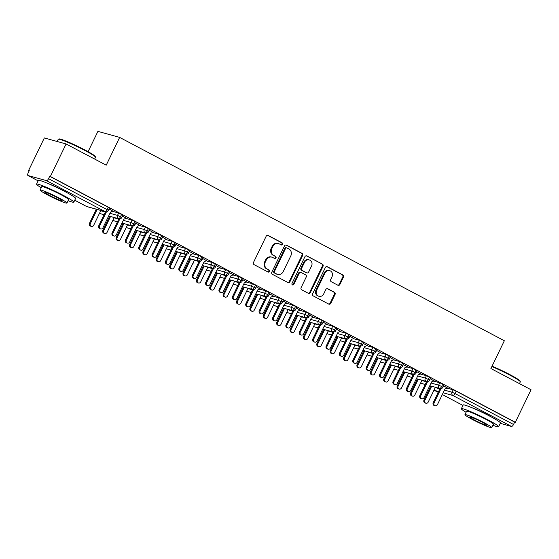 <?xml version="1.0" encoding="UTF-8"?>
<svg xmlns="http://www.w3.org/2000/svg" width="559" height="559" viewBox="0 0 559 559"><rect width="100%" height="100%" fill="white"/><g stroke="black" fill="none" stroke-linecap="round" stroke-linejoin="round"><path stroke-width="0.84" d="M282.568 244.353A1.139 1.034 105.5 0 0 282.141 242.851L268.187 235.472A1.628 1.481 105.5 0 0 266.168 236.233L253.479 262.485A1.628 1.481 105.5 0 0 254.086 264.638L268.041 272.009A1.139 1.034 105.5 0 0 269.459 271.478A1.139 1.034 105.5 0 0 269.033 269.969L267.223 269.019A5.199 4.738 105.5 0 1 265.28 262.129L266.336 259.942A5.199 4.738 105.5 0 1 271.926 257.154A5.199 4.738 105.5 0 1 272.792 257.496L274.602 258.454A1.139 1.034 105.5 0 0 276.013 257.916A1.139 1.034 105.5 0 0 275.587 256.406L273.777 255.456A5.199 4.738 105.5 0 1 271.835 248.566L272.89 246.379A5.199 4.738 105.5 0 1 278.48 243.591A5.199 4.738 105.5 0 1 279.346 243.934L281.156 244.891A1.139 1.034 105.5 0 0 282.568 244.353M281.009 244.814A1.139 1.034 105.5 0 0 281.484 242.669L267.579 235.318M267.901 271.933A1.139 1.034 105.5 0 0 268.369 269.787L267.223 269.019M274.455 258.377A1.139 1.034 105.5 0 0 274.923 256.225L273.777 255.456M473.117 408.203A12.913 1.048 25.8 0 1 487.294 414.694A12.913 1.048 25.8 0 1 491.738 417.203M48.291 183.632A12.913 1.048 25.8 0 1 62.468 190.116A12.913 1.048 25.8 0 1 66.912 192.631M337.881 285.223A1.628 1.481 105.5 0 0 339.9 284.461L343.457 277.096A1.628 1.481 105.5 0 0 342.849 274.944L327.35 266.748A1.628 1.481 105.5 0 0 325.338 267.516L312.649 293.761A1.628 1.481 105.5 0 0 313.257 295.914L328.755 304.103A1.628 1.481 105.5 0 0 330.774 303.341L335.072 294.446A1.628 1.481 105.5 0 0 334.464 292.294L327.833 288.786A1.628 1.481 105.5 0 0 325.813 289.555L323.682 293.964A4.346 3.955 105.5 0 1 319.007 296.291A4.346 3.955 105.5 0 1 316.653 290.247L325.01 272.967A4.346 3.955 105.5 0 1 329.677 270.64A4.346 3.955 105.5 0 1 332.032 276.684L330.642 279.563A1.628 1.481 105.5 0 0 331.249 281.715L337.881 285.223M86.379 206.369A2.481 1.006 -62.1 0 0 86.456 206.425L74.738 200.227L86.54 206.453L104.994 211.568L46.488 180.641L28.034 175.526A2.481 1.006 -62.1 0 1 27.95 175.498A2.481 1.006 -62.1 0 1 28.125 173.024L29.271 170.649L28.614 170.467L44.336 137.933L66.088 143.963L50.359 176.49L49.702 176.309L48.549 178.684L107.055 209.611L108.208 207.235L49.702 176.309M66.088 143.963L106.224 165.178L119.654 137.402L504.337 340.752L490.907 368.535L531.05 389.756L515.321 422.283L50.359 176.49M302.615 255.505A1.628 1.481 105.5 0 0 302.007 253.353L286.508 245.156A1.628 1.481 105.5 0 0 284.489 245.925L271.8 272.17A1.628 1.481 105.5 0 0 272.408 274.322L287.906 282.512A1.628 1.481 105.5 0 0 289.925 281.75L302.615 255.505L301.958 255.323A1.628 1.481 105.5 0 0 301.343 253.171L285.901 245.003M306.933 255.952L322.431 264.148A1.628 1.481 105.5 0 1 323.039 266.301L310.35 292.546A1.628 1.481 105.5 0 1 308.33 293.307L301.699 289.8A1.628 1.481 105.5 0 1 301.091 287.647L306.234 277.005A1.628 1.481 105.5 0 0 305.626 274.853L301.224 272.526A1.628 1.481 105.5 0 0 299.212 273.288L293.852 284.37A1.139 1.034 105.5 0 1 292.63 284.985A1.139 1.034 105.5 0 1 292.015 283.399L304.914 256.721A1.628 1.481 105.5 0 1 306.933 255.952L306.374 255.798M119.654 137.402L97.909 131.372L88.091 151.678M46.488 180.641A2.481 1.006 -62.1 0 0 48.549 178.684M515.321 422.283L514.664 422.101L513.518 424.477A2.481 1.006 117.9 0 1 511.45 426.433L500.27 423.338M29.208 170.781L28.614 170.467M112.946 211.183L109.005 208.961M514.664 422.101L456.158 391.174L455.012 393.55L513.518 424.477M444.461 390.126L452.014 392.215L453.16 389.84L447.081 388.156M453.16 389.84L456.158 391.174M108.208 207.235L109.452 208.046L108.306 210.422L107.055 209.611A2.481 1.006 -62.1 0 1 104.994 211.568A2.481 2.264 105.5 0 0 105.406 211.735A2.481 2.481 0 0 0 108.306 210.422M431.08 383.048L438.633 385.144L439.786 382.768L443.958 384.871L442.812 387.247L441.631 386.479A2.481 1.006 117.9 0 1 439.563 388.435L429.787 385.724M439.786 382.768L433.7 381.084M447.452 388.016L443.518 385.794M417.699 375.976L425.252 378.073L426.405 375.697L430.577 377.8L429.431 380.176L428.25 379.407A2.481 1.006 117.9 0 1 426.182 381.357L416.406 378.653M426.405 375.697L420.319 374.006M434.07 380.938L430.137 378.722M404.318 368.905L411.871 370.994L413.024 368.619L417.196 370.729L416.05 373.105L414.869 372.329A2.481 1.006 117.9 0 1 412.801 374.285L403.025 371.574M413.024 368.619L406.938 366.935M420.689 373.866L416.755 371.644M390.937 361.834L398.49 363.923L399.643 361.547L403.822 363.65L402.669 366.033L401.488 365.258A2.481 1.006 117.9 0 1 399.426 367.214L389.644 364.503M399.643 361.547L393.557 359.863M407.315 366.795L403.374 364.573M377.556 354.755L385.116 356.852L386.262 354.476L390.441 356.579L389.288 358.955L388.107 358.186A2.481 1.006 117.9 0 1 386.045 360.143L376.263 357.432M386.262 354.476L380.183 352.792M393.934 359.723L389.993 357.501M364.175 347.684L371.735 349.78L372.881 347.398L377.059 349.508L375.907 351.884L374.726 351.115A2.481 1.006 117.9 0 1 372.664 353.064L362.889 350.36M372.881 347.398L366.802 345.714M380.553 352.645L376.612 350.423M350.8 340.613L358.354 342.702L359.5 340.326L363.678 342.436L362.532 344.812L361.352 344.037A2.481 1.006 117.9 0 1 359.283 345.993L349.508 343.282M359.5 340.326L353.421 338.642M367.172 345.574L363.231 343.352M337.419 333.541L344.973 335.631L346.119 333.255L350.297 335.358L349.151 337.741L347.971 336.965A2.481 1.006 117.9 0 1 345.902 338.922L336.127 336.211M346.119 333.255L340.04 331.571M353.791 338.502L349.85 336.28M324.038 326.463L331.592 328.559L332.745 326.183L336.916 328.287L335.77 330.662L334.589 329.894A2.481 1.006 117.9 0 1 332.521 331.85L322.746 329.139M332.745 326.183L326.659 324.499M340.41 331.431L336.476 329.209M310.657 319.392L318.211 321.488L319.364 319.105L323.535 321.215L322.389 323.591L321.208 322.822A2.481 1.006 117.9 0 1 319.14 324.772L309.365 322.068M319.364 319.105L313.278 317.421M327.029 324.353L323.095 322.131M297.276 312.32L304.83 314.41L305.983 312.034L310.154 314.144L309.008 316.52L307.827 315.744A2.481 1.006 117.9 0 1 305.759 317.701L295.984 314.99M305.983 312.034L299.897 310.35M313.648 317.281L309.714 315.059M283.895 305.242L291.449 307.338L292.602 304.962L296.78 307.066L295.627 309.448L294.446 308.673A2.481 1.006 117.9 0 1 292.378 310.629L282.602 307.918M292.602 304.962L286.515 303.278M300.274 310.21L296.333 307.988M270.514 298.171L278.075 300.267L279.221 297.891L283.399 299.994L282.246 302.37L281.065 301.601A2.481 1.006 117.9 0 1 279.004 303.558L269.221 300.847M279.221 297.891L273.134 296.2M286.893 303.139L282.952 300.917M257.133 291.099L264.693 293.195L265.839 290.813L270.018 292.923L268.865 295.299L267.684 294.53A2.481 1.006 117.9 0 1 265.623 296.48L255.84 293.775M265.839 290.813L259.76 289.129M273.512 296.06L269.571 293.838M243.759 284.028L251.312 286.117L252.458 283.741L256.637 285.852L255.484 288.227L254.303 287.452A2.481 1.006 117.9 0 1 252.242 289.408L242.466 286.697M252.458 283.741L246.379 282.057M260.131 288.989L256.19 286.767M230.378 276.95L237.931 279.046L239.077 276.67L243.256 278.773L242.11 281.149L240.929 280.38A2.481 1.006 117.9 0 1 238.861 282.337L229.085 279.626L239.21 282.463C240.957 282.526 241.928 282.085 242.11 281.149M239.077 276.67L232.998 274.986M246.75 281.918L242.809 279.696M216.997 269.878L224.55 271.974L225.696 269.599L229.875 271.702L228.729 274.078L227.548 273.309A2.481 1.006 117.9 0 1 225.48 275.259L215.704 272.554M225.696 269.599L219.617 267.908M233.369 274.846L229.435 272.624M203.616 262.807L211.169 264.903L212.322 262.52L216.494 264.631L215.348 267.006L214.167 266.238A2.481 1.006 117.9 0 1 212.099 268.187L202.323 265.483M212.322 262.52L206.236 260.836M219.987 267.768L216.053 265.546M190.235 255.736L197.788 257.825L198.941 255.449L203.113 257.559L201.967 259.935L200.786 259.159A2.481 1.006 117.9 0 1 198.718 261.116L188.942 258.405M198.941 255.449L192.855 253.765M206.606 260.697L202.672 258.475M176.854 248.657L184.407 250.753L185.56 248.378L189.732 250.481L188.586 252.857L187.405 252.088A2.481 1.006 117.9 0 1 185.336 254.045L175.561 251.333M185.56 248.378L179.474 246.694M193.225 253.625L189.291 251.403M163.473 241.586L171.026 243.682L172.179 241.306L176.358 243.41L175.205 245.785L174.024 245.017A2.481 1.006 117.9 0 1 171.962 246.966L162.18 244.262M172.179 241.306L166.093 239.615M179.851 246.547L175.91 244.332M150.091 234.514L157.652 236.604L158.798 234.228L162.976 236.338L161.824 238.714L160.643 237.945A2.481 1.006 117.9 0 1 158.581 239.895L148.799 237.184M158.798 234.228L152.719 232.544M166.47 239.476L162.529 237.254M136.71 227.443L144.271 229.532L145.417 227.157L149.595 229.267L148.442 231.643L147.262 230.867A2.481 1.006 117.9 0 1 145.2 232.823L135.418 230.112M145.417 227.157L139.338 225.473M153.089 232.404L149.148 230.182M123.336 220.365L130.89 222.461L132.036 220.085L136.214 222.189L135.061 224.564L133.887 223.796A2.481 1.006 117.9 0 1 131.819 225.752L122.044 223.041M132.036 220.085L125.957 218.401M139.708 225.333L135.767 223.111M109.955 213.293L117.509 215.39L118.655 213.014L122.833 215.117L121.687 217.493L120.506 216.724A2.481 1.006 117.9 0 1 118.438 218.674L108.663 215.97L118.787 218.807C120.534 218.862 121.506 218.429 121.687 217.493M118.655 213.014L112.576 211.323M126.327 218.255L122.386 216.04M104.1 214.705L99.984 213.566A2.481 1.006 117.9 0 1 99.914 213.538A2.481 1.006 117.9 0 1 99.9 213.531A2.481 1.006 117.9 0 1 99.795 213.447M121.652 214.349L120.506 216.724L117.509 215.39A2.481 2.264 105.5 0 0 118.787 218.807M117.481 221.776L113.365 220.637A2.481 1.006 117.9 0 1 113.295 220.609A2.481 1.006 117.9 0 1 113.281 220.602A2.481 1.006 117.9 0 1 113.177 220.526M135.033 221.42L133.887 223.796L130.89 222.461A2.481 2.264 105.5 0 0 132.162 225.878L122.023 223.069M130.862 228.848L126.746 227.709A2.481 1.006 117.9 0 1 126.676 227.681A2.481 1.006 117.9 0 1 126.662 227.681A2.481 1.006 117.9 0 1 126.558 227.597M148.415 228.491L147.262 230.867L144.271 229.532A2.481 2.264 105.5 0 0 145.543 232.956L135.404 230.147M144.243 235.926L140.127 234.787A2.481 1.006 117.9 0 1 140.057 234.759A2.481 1.006 117.9 0 1 140.043 234.752A2.481 1.006 117.9 0 1 139.939 234.668M161.796 235.563L160.643 237.945L157.652 236.604A2.481 2.264 105.5 0 0 158.924 240.028L148.785 237.219M157.624 242.997L153.508 241.858A2.481 1.006 117.9 0 1 153.439 241.83A2.481 1.006 117.9 0 1 153.425 241.823A2.481 1.006 117.9 0 1 153.32 241.74M175.177 242.641L174.024 245.017L171.026 243.682A2.481 2.264 105.5 0 0 172.305 247.099L162.166 244.29M170.998 250.069L166.889 248.93A2.481 1.006 117.9 0 1 166.82 248.902A2.481 1.006 117.9 0 1 166.806 248.895A2.481 1.006 117.9 0 1 166.694 248.818M188.551 249.712L187.405 252.088L184.407 250.753A2.481 2.264 105.5 0 0 185.686 254.17L175.547 251.361M184.379 257.14L180.271 256.001A2.481 1.006 117.9 0 1 180.194 255.98A2.481 1.006 117.9 0 1 180.187 255.973A2.481 1.006 117.9 0 1 180.075 255.889M201.932 256.784L200.786 259.159L197.788 257.825A2.481 2.264 105.5 0 0 199.067 261.249L188.928 258.44M193.183 262.744A2.481 2.264 105.5 0 0 193.994 263.205L193.645 263.079A2.481 1.006 117.9 0 1 193.575 263.051A2.481 1.006 117.9 0 1 193.561 263.044A2.481 1.006 117.9 0 1 193.456 262.961M215.313 263.855L214.167 266.238L211.169 264.903A2.481 2.264 105.5 0 0 212.448 268.32L202.309 265.511M211.141 271.29L207.026 270.151A2.481 1.006 117.9 0 1 206.956 270.123A2.481 1.006 117.9 0 1 206.942 270.116A2.481 1.006 117.9 0 1 206.837 270.039M228.694 270.933L227.548 273.309L224.55 271.974A2.481 2.264 105.5 0 0 225.829 275.391L215.69 272.582M224.522 278.361L220.407 277.222A2.481 1.006 117.9 0 1 220.337 277.194A2.481 1.006 117.9 0 1 220.323 277.187A2.481 1.006 117.9 0 1 220.218 277.11M242.075 278.005L240.929 280.38L237.931 279.046A2.481 2.264 105.5 0 0 239.21 282.463M237.903 285.432L233.788 284.293A2.481 1.006 117.9 0 1 233.718 284.272A2.481 1.006 117.9 0 1 233.704 284.265A2.481 1.006 117.9 0 1 233.599 284.182M255.456 285.076L254.303 287.452L251.312 286.117A2.481 2.264 105.5 0 0 252.584 289.541L242.445 286.732M251.284 292.511L247.169 291.372A2.481 1.006 117.9 0 1 247.099 291.344A2.481 1.006 117.9 0 1 247.085 291.337A2.481 1.006 117.9 0 1 246.98 291.253M268.837 292.147L267.684 294.53L264.693 293.195A2.481 2.264 105.5 0 0 265.965 296.612L255.826 293.803M264.666 299.582L260.55 298.443A2.481 1.006 117.9 0 1 260.48 298.415A2.481 1.006 117.9 0 1 260.466 298.408A2.481 1.006 117.9 0 1 260.361 298.331M282.218 299.226L281.065 301.601L278.075 300.267A2.481 2.264 105.5 0 0 279.346 303.684L269.207 300.875M278.047 306.653L273.931 305.514A2.481 1.006 117.9 0 1 273.861 305.487A2.481 1.006 117.9 0 1 273.847 305.48A2.481 1.006 117.9 0 1 273.742 305.403M295.599 306.297L294.446 308.673L291.449 307.338A2.481 2.264 105.5 0 0 292.727 310.755L282.588 307.946M291.421 313.732L287.312 312.586A2.481 1.006 117.9 0 1 287.242 312.565A2.481 1.006 117.9 0 1 287.228 312.558A2.481 1.006 117.9 0 1 287.116 312.474M308.973 313.368L307.827 315.744L304.83 314.41A2.481 2.264 105.5 0 0 306.108 317.833L295.97 315.024M304.802 320.803L300.686 319.664A2.481 1.006 117.9 0 1 300.616 319.636A2.481 1.006 117.9 0 1 300.609 319.629A2.481 1.006 117.9 0 1 300.497 319.545M322.354 320.44L321.208 322.822L318.211 321.488A2.481 2.264 105.5 0 0 319.489 324.905L309.351 322.096M313.606 326.4A2.481 2.264 105.5 0 0 314.417 326.868L318.169 327.902L314.067 326.736A2.481 1.006 117.9 0 1 313.997 326.708A2.481 1.006 117.9 0 1 313.983 326.701A2.481 1.006 117.9 0 1 313.878 326.624M335.735 327.518L334.589 329.894L331.592 328.559A2.481 2.264 105.5 0 0 332.871 331.976L322.732 329.167M331.564 334.946L327.448 333.807A2.481 1.006 117.9 0 1 327.378 333.779A2.481 1.006 117.9 0 1 327.364 333.772A2.481 1.006 117.9 0 1 327.26 333.695M349.116 334.589L347.971 336.965L344.973 335.631A2.481 2.264 105.5 0 0 346.252 339.054L336.113 336.238M340.368 340.55A2.481 2.264 105.5 0 0 341.179 341.011L344.931 342.052L340.829 340.878A2.481 1.006 117.9 0 1 340.759 340.857A2.481 1.006 117.9 0 1 340.745 340.85A2.481 1.006 117.9 0 1 340.641 340.766M362.498 341.661L361.352 344.037L358.354 342.702A2.481 2.264 105.5 0 0 359.633 346.126L349.494 343.317M358.326 349.096L354.21 347.957A2.481 1.006 117.9 0 1 354.14 347.929A2.481 1.006 117.9 0 1 354.127 347.922A2.481 1.006 117.9 0 1 354.022 347.838M375.879 348.739L374.726 351.115L371.735 349.78A2.481 2.264 105.5 0 0 373.007 353.197L362.868 350.388M371.707 356.167L367.591 355.028A2.481 1.006 117.9 0 1 367.522 355A2.481 1.006 117.9 0 1 367.508 354.993A2.481 1.006 117.9 0 1 367.403 354.916M389.26 355.81L388.107 358.186L385.116 356.852A2.481 2.264 105.5 0 0 386.388 360.269L376.249 357.46M385.088 363.238L380.972 362.099A2.481 1.006 117.9 0 1 380.903 362.071A2.481 1.006 117.9 0 1 380.889 362.064A2.481 1.006 117.9 0 1 380.784 361.987M402.641 362.882L401.488 365.258L398.49 363.923A2.481 2.264 105.5 0 0 399.769 367.347L389.63 364.538M398.469 370.317L394.354 369.171A2.481 1.006 117.9 0 1 394.284 369.15A2.481 1.006 117.9 0 1 394.27 369.143A2.481 1.006 117.9 0 1 394.158 369.059M416.022 369.953L414.869 372.329L411.871 370.994A2.481 2.264 105.5 0 0 413.15 374.418L403.011 371.609M411.843 377.388L407.735 376.249A2.481 1.006 117.9 0 1 407.665 376.221A2.481 1.006 117.9 0 1 407.651 376.214A2.481 1.006 117.9 0 1 407.539 376.13M429.396 377.032L428.25 379.407L425.252 378.073A2.481 2.264 105.5 0 0 426.531 381.49L416.392 378.681M425.224 384.459L421.109 383.32A2.481 1.006 117.9 0 1 421.039 383.292A2.481 1.006 117.9 0 1 421.032 383.285A2.481 1.006 117.9 0 1 420.92 383.208M442.777 384.103L441.631 386.479L438.633 385.144A2.481 2.264 105.5 0 0 439.912 388.561L429.773 385.752M278.48 243.591L277.823 243.41A5.199 4.738 105.5 0 0 272.233 246.198L272.89 246.379M273.12 255.274A5.199 4.738 105.5 0 1 271.171 248.385L272.233 246.198M271.926 257.154L271.269 256.972A5.199 4.738 105.5 0 0 265.679 259.76L266.336 259.942M266.566 268.83A5.199 4.738 105.5 0 1 264.617 261.947L265.679 259.76M287.857 282.484A1.628 1.481 105.5 0 0 289.269 281.568L301.958 255.323M286.963 247.965A1.139 1.034 105.5 0 0 285.551 248.496L274.413 271.534A1.139 1.034 105.5 0 0 274.839 273.044L276.747 274.05A5.199 4.738 105.5 0 0 277.613 274.392A5.199 4.738 105.5 0 0 283.203 271.604L290.82 255.854A5.199 4.738 105.5 0 0 288.87 248.972L286.963 247.965M286.306 247.784A1.139 1.034 105.5 0 0 284.894 248.315L285.551 248.496M277.613 274.392L276.957 274.21A5.199 4.738 105.5 0 1 276.09 273.868L274.183 272.862A1.139 1.034 105.5 0 1 273.756 271.353L284.894 248.315M306.318 255.798L322.431 264.148M308.282 293.279A1.628 1.481 105.5 0 0 309.693 292.364L322.375 266.119A1.628 1.481 105.5 0 0 321.767 263.967M300.959 272.422L300.295 272.24A1.628 1.481 105.5 0 0 298.548 273.106L293.195 284.189L293.852 284.37M292.315 284.831A1.139 1.034 105.5 0 0 293.195 284.189M311.573 265.958A4.346 3.955 105.5 0 0 309.225 259.914A4.346 3.955 105.5 0 0 304.55 262.248L301.608 268.334A1.628 1.481 105.5 0 0 302.216 270.486L306.611 272.813A1.628 1.481 105.5 0 0 308.631 272.051L311.573 265.958M309.225 259.914L308.561 259.732A4.346 3.955 105.5 0 0 303.886 262.066L304.55 262.248M306.884 272.918L306.227 272.736A1.628 1.481 105.5 0 1 305.955 272.631L301.553 270.304A1.628 1.481 105.5 0 1 300.945 268.152L303.886 262.066M329.677 270.64L329.02 270.458A4.346 3.955 105.5 0 0 324.346 272.785L325.01 272.967M319.007 296.291L318.351 296.109A4.346 3.955 105.5 0 1 315.996 290.065L324.346 272.785M328.706 304.082A1.628 1.481 105.5 0 0 330.11 303.16L334.415 294.265A1.628 1.481 105.5 0 0 333.807 292.112L327.218 288.633M337.832 285.195A1.628 1.481 105.5 0 0 339.243 284.272L342.8 276.915A1.628 1.481 105.5 0 0 342.192 274.762L326.742 266.594M91.466 226.402L90.614 226.164A2.068 1.887 -74.5 0 1 89.489 223.286L90.348 223.523A2.068 1.887 105.5 0 0 91.466 226.402A2.068 1.887 105.5 0 0 93.695 225.291L100.858 210.47M97.154 209.443L90.348 223.523M96.295 209.206L89.489 223.286M100.697 228.952L99.837 228.715A2.068 1.887 -74.5 0 1 98.719 225.836L99.572 226.074A2.068 1.887 105.5 0 0 100.697 228.952A2.068 1.887 105.5 0 0 102.919 227.848L110.528 212.099L113.1 211.127M98.719 225.836L105.525 211.763M99.572 226.074L106.483 211.791M104.847 233.473L103.988 233.236A2.068 1.887 -74.5 0 1 102.87 230.357L103.729 230.594A2.068 1.887 105.5 0 0 104.847 233.473A2.068 1.887 105.5 0 0 107.069 232.362L114.232 217.549M110.528 216.522L103.729 230.594M109.676 216.284L102.87 230.357M118.228 240.545L117.369 240.307A2.068 1.887 -74.5 0 1 116.251 237.428L117.11 237.666A2.068 1.887 105.5 0 0 118.228 240.545A2.068 1.887 105.5 0 0 120.451 239.434L127.613 224.62M123.909 223.593L117.11 237.666M123.057 223.355L116.251 237.428M131.61 247.616L130.75 247.378A2.068 1.887 -74.5 0 1 129.632 244.5L130.492 244.737A2.068 1.887 105.5 0 0 131.61 247.616A2.068 1.887 105.5 0 0 133.832 246.505L140.994 231.692M137.29 230.664L130.492 244.737M136.438 230.427L129.632 244.5M144.991 254.694L144.131 254.457A2.068 1.887 -74.5 0 1 143.013 251.578L143.866 251.816A2.068 1.887 105.5 0 0 144.991 254.694A2.068 1.887 105.5 0 0 147.213 253.583L154.375 238.763M150.671 237.743L143.866 251.816M149.812 237.505L143.013 251.578M114.071 236.031L113.218 235.793A2.068 1.887 -74.5 0 1 112.1 232.914L112.953 233.152A2.068 1.887 105.5 0 0 114.071 236.031A2.068 1.887 105.5 0 0 116.3 234.92L123.909 219.17L126.481 218.199M112.1 232.914L118.899 218.835M112.953 233.152L119.864 218.862M127.452 243.102L126.6 242.865A2.068 1.887 -74.5 0 1 125.475 239.986L126.334 240.223A2.068 1.887 105.5 0 0 127.452 243.102A2.068 1.887 105.5 0 0 129.681 241.991L137.29 226.248L139.862 225.27M125.475 239.986L132.28 225.913M126.334 240.223L133.238 225.934M140.833 250.173L139.981 249.936A2.068 1.887 -74.5 0 1 138.856 247.057L139.715 247.295A2.068 1.887 105.5 0 0 140.833 250.173A2.068 1.887 105.5 0 0 143.062 249.062L150.671 233.32L153.243 232.348M138.856 247.057L145.661 232.984M139.715 247.295L146.619 233.012M154.214 257.245L153.355 257.007A2.068 1.887 -74.5 0 1 152.237 254.135L153.096 254.366A2.068 1.887 105.5 0 0 154.214 257.245A2.068 1.887 105.5 0 0 156.443 256.141L164.053 240.391L166.624 239.42M152.237 254.135L159.042 240.056M153.096 254.366L160 240.084M58.353 139.191L59.016 138.96A20.194 1.635 25.8 0 1 85.115 150.071A20.194 1.635 25.8 0 1 95.261 156.485L95.491 157.142A20.69 1.677 -154.2 0 0 85.101 150.574A20.69 1.677 -154.2 0 0 58.353 139.191A20.69 1.677 -154.2 0 0 58.234 139.282L57.165 141.49M68.086 200.681A20.69 1.677 -154.2 0 0 73.802 202.155A20.69 1.677 -154.2 0 0 63.412 195.433A20.69 1.677 -154.2 0 0 36.545 184.142A20.69 1.677 -154.2 0 0 41.254 187.712M73.802 202.155L75.598 198.445A20.69 1.677 -154.2 0 0 65.207 191.716A20.69 1.677 -154.2 0 0 38.34 180.431L36.545 184.142M40.108 190.081L41.764 186.664A14.897 1.209 25.8 0 1 61.106 194.791A14.897 1.209 25.8 0 1 68.589 199.633L66.94 203.05A14.897 1.209 -154.2 0 0 59.457 198.207A14.897 1.209 -154.2 0 0 40.108 190.081A14.897 1.209 -154.2 0 0 47.592 194.923A14.897 1.209 -154.2 0 0 66.94 203.05M49.702 195.51A9.601 0.776 -154.2 0 0 62.168 200.744A9.601 0.776 -154.2 0 0 57.346 197.627A9.601 0.776 -154.2 0 0 44.881 192.387A9.601 0.776 -154.2 0 0 49.702 195.51M94.639 159.056L95.491 157.296A20.69 1.677 -154.2 0 0 95.491 157.142M492.053 366.166A20.194 1.635 25.8 0 1 509.941 374.642A20.194 1.635 25.8 0 1 520.08 381.056L520.31 381.713A20.69 1.677 -154.2 0 0 509.927 375.145A20.69 1.677 -154.2 0 0 491.857 366.571M492.905 425.252A20.69 1.677 -154.2 0 0 498.628 426.727A20.69 1.677 -154.2 0 0 488.238 420.005A20.69 1.677 -154.2 0 0 461.371 408.72A20.69 1.677 -154.2 0 0 466.08 412.283M498.628 426.727L500.424 423.016A20.69 1.677 -154.2 0 0 490.033 416.294A20.69 1.677 -154.2 0 0 463.166 405.002L461.371 408.72M464.934 414.659L466.583 411.242A14.897 1.209 25.8 0 1 485.932 419.369A14.897 1.209 25.8 0 1 493.415 424.211L491.759 427.628A14.897 1.209 -154.2 0 0 484.276 422.786A14.897 1.209 -154.2 0 0 464.934 414.659A14.897 1.209 -154.2 0 0 472.418 419.495A14.897 1.209 -154.2 0 0 491.759 427.628M474.528 420.082A9.601 0.776 -154.2 0 0 486.994 425.322A9.601 0.776 -154.2 0 0 482.172 422.199A9.601 0.776 -154.2 0 0 469.7 416.958A9.601 0.776 -154.2 0 0 474.528 420.082M519.465 383.628L520.317 381.867A20.69 1.677 -154.2 0 0 520.31 381.713M158.372 261.766L157.512 261.528A2.068 1.887 -74.5 0 1 156.394 258.649L157.247 258.887A2.068 1.887 105.5 0 0 158.372 261.766A2.068 1.887 105.5 0 0 160.594 260.655L167.756 245.841M164.053 244.814L157.247 258.887M163.193 244.576L156.394 258.649M167.595 264.323L166.736 264.086A2.068 1.887 -74.5 0 1 165.618 261.207L166.477 261.444A2.068 1.887 105.5 0 0 167.595 264.323A2.068 1.887 105.5 0 0 169.817 263.212L177.434 247.462L180.005 246.491M165.618 261.207L172.424 247.127M166.477 261.444L173.381 247.155M171.746 268.837L170.893 268.599A2.068 1.887 -74.5 0 1 169.775 265.721L170.628 265.958A2.068 1.887 105.5 0 0 171.746 268.837A2.068 1.887 105.5 0 0 173.975 267.726L181.137 252.913M177.434 251.885L170.628 265.958M176.574 251.648L169.775 265.721M185.127 275.908L184.274 275.671A2.068 1.887 -74.5 0 1 183.149 272.792L184.009 273.03A2.068 1.887 105.5 0 0 185.127 275.908A2.068 1.887 105.5 0 0 187.356 274.797L194.518 259.984M190.815 258.957L184.009 273.03M189.955 258.719L183.149 272.792M198.508 282.987L197.655 282.749A2.068 1.887 -74.5 0 1 196.53 279.87L197.39 280.108A2.068 1.887 105.5 0 0 198.508 282.987A2.068 1.887 105.5 0 0 200.737 281.876L207.899 267.062M204.196 266.035L197.39 280.108M203.336 265.798L196.53 279.87M180.976 271.394L180.117 271.157A2.068 1.887 -74.5 0 1 178.999 268.278L179.858 268.516A2.068 1.887 105.5 0 0 180.976 271.394A2.068 1.887 105.5 0 0 183.198 270.283L190.815 254.541L193.379 253.562M178.999 268.278L185.805 254.205M179.858 268.516L186.762 254.226M194.357 278.466L193.498 278.228A2.068 1.887 -74.5 0 1 192.38 275.349L193.232 275.587A2.068 1.887 105.5 0 0 194.357 278.466A2.068 1.887 105.5 0 0 196.579 277.355L204.196 261.612L206.76 260.641M192.38 275.349L199.186 261.277M193.232 275.587L200.143 261.305M207.738 285.537L206.879 285.3A2.068 1.887 -74.5 0 1 205.761 282.428L206.613 282.665A2.068 1.887 105.5 0 0 207.738 285.537A2.068 1.887 105.5 0 0 209.96 284.433L217.57 268.683L220.141 267.712M205.761 282.428L212.567 268.348M206.613 282.665L213.524 268.376M211.889 290.058L211.036 289.821A2.068 1.887 -74.5 0 1 209.911 286.942L210.771 287.179A2.068 1.887 105.5 0 0 211.889 290.058A2.068 1.887 105.5 0 0 214.118 288.947L221.28 274.134M217.57 273.106L210.771 287.179M216.717 272.869L209.911 286.942M221.119 292.616L220.26 292.378A2.068 1.887 -74.5 0 1 219.142 289.499L219.994 289.737A2.068 1.887 105.5 0 0 221.119 292.616A2.068 1.887 105.5 0 0 223.341 291.505L230.951 275.755L233.522 274.783M219.142 289.499L225.941 275.419M219.994 289.737L226.905 275.447M225.27 297.129L224.411 296.892A2.068 1.887 -74.5 0 1 223.293 294.013L224.152 294.251A2.068 1.887 105.5 0 0 225.27 297.129A2.068 1.887 105.5 0 0 227.492 296.018L234.654 281.205M230.951 280.178L224.152 294.251M230.098 279.94L223.293 294.013M234.494 299.687L233.641 299.449A2.068 1.887 -74.5 0 1 232.523 296.57L233.376 296.808A2.068 1.887 105.5 0 0 234.494 299.687A2.068 1.887 105.5 0 0 236.723 298.576L244.332 282.833L246.903 281.855M232.523 296.57L239.322 282.498M233.376 296.808L240.286 282.519M238.651 304.201L237.792 303.963A2.068 1.887 -74.5 0 1 236.674 301.091L237.533 301.322A2.068 1.887 105.5 0 0 238.651 304.201A2.068 1.887 105.5 0 0 240.873 303.097L248.035 288.276M244.332 287.249L237.533 301.322M243.479 287.012L236.674 301.091M247.875 306.758L247.022 306.521A2.068 1.887 -74.5 0 1 245.897 303.642L246.757 303.879A2.068 1.887 105.5 0 0 247.875 306.758A2.068 1.887 105.5 0 0 250.104 305.647L257.713 289.904L260.284 288.933M245.897 303.642L252.703 289.569M246.757 303.879L253.66 289.597M252.032 311.279L251.173 311.042A2.068 1.887 -74.5 0 1 250.055 308.163L250.907 308.4A2.068 1.887 105.5 0 0 252.032 311.279A2.068 1.887 105.5 0 0 254.254 310.168L261.416 295.355M257.713 294.327L250.907 308.4M256.861 294.09L250.055 308.163M261.256 313.83L260.403 313.599A2.068 1.887 -74.5 0 1 259.278 310.72L260.138 310.958A2.068 1.887 105.5 0 0 261.256 313.83A2.068 1.887 105.5 0 0 263.485 312.726L271.094 296.976L273.665 296.004M259.278 310.72L266.084 296.64M260.138 310.958L267.041 296.668M265.413 318.351L264.554 318.113A2.068 1.887 -74.5 0 1 263.436 315.234L264.288 315.472A2.068 1.887 105.5 0 0 265.413 318.351A2.068 1.887 105.5 0 0 267.635 317.239L274.797 302.426M271.094 301.399L264.288 315.472M270.235 301.161L263.436 315.234M274.637 320.908L273.777 320.67A2.068 1.887 -74.5 0 1 272.659 317.791L273.519 318.029A2.068 1.887 105.5 0 0 274.637 320.908A2.068 1.887 105.5 0 0 276.859 319.797L284.475 304.047L287.046 303.076M272.659 317.791L279.465 303.712M273.519 318.029L280.422 303.74M278.794 325.422L277.935 325.184A2.068 1.887 -74.5 0 1 276.817 322.305L277.669 322.543A2.068 1.887 105.5 0 0 278.794 325.422A2.068 1.887 105.5 0 0 281.016 324.311L288.178 309.497M284.475 308.47L277.669 322.543M283.616 308.233L276.817 322.305M288.018 327.979L287.158 327.742A2.068 1.887 -74.5 0 1 286.04 324.863L286.9 325.1A2.068 1.887 105.5 0 0 288.018 327.979A2.068 1.887 105.5 0 0 290.24 326.868L297.856 311.125L300.428 310.147M286.04 324.863L292.846 310.79M286.9 325.1L293.803 310.811M292.168 332.493L291.316 332.256A2.068 1.887 -74.5 0 1 290.198 329.384L291.05 329.621A2.068 1.887 105.5 0 0 292.168 332.493A2.068 1.887 105.5 0 0 294.397 331.389L301.56 316.569M297.856 315.542L291.05 329.621M296.997 315.304L290.198 329.384M301.399 335.051L300.539 334.813A2.068 1.887 -74.5 0 1 299.421 331.934L300.281 332.172A2.068 1.887 105.5 0 0 301.399 335.051A2.068 1.887 105.5 0 0 303.621 333.94L311.237 318.197L313.802 317.226M299.421 331.934L306.227 317.861M300.281 332.172L307.184 317.889M305.549 339.572L304.697 339.334A2.068 1.887 -74.5 0 1 303.572 336.455L304.431 336.693A2.068 1.887 105.5 0 0 305.549 339.572A2.068 1.887 105.5 0 0 307.778 338.461L314.941 323.647M311.237 322.62L304.431 336.693M310.378 322.382L303.572 336.455M314.78 342.129L313.92 341.891A2.068 1.887 -74.5 0 1 312.802 339.013L313.655 339.25A2.068 1.887 105.5 0 0 314.78 342.129A2.068 1.887 105.5 0 0 317.002 341.018L324.618 325.268L327.183 324.297M312.802 339.013L319.608 324.933M313.655 339.25L320.566 324.961M318.93 346.643L318.078 346.405A2.068 1.887 -74.5 0 1 316.953 343.526L317.812 343.764A2.068 1.887 105.5 0 0 318.93 346.643A2.068 1.887 105.5 0 0 321.159 345.532L328.322 330.718M324.618 329.691L317.812 343.764M323.759 329.454L316.953 343.526M328.161 349.2L327.301 348.963A2.068 1.887 -74.5 0 1 326.183 346.084L327.036 346.321A2.068 1.887 105.5 0 0 328.161 349.2A2.068 1.887 105.5 0 0 330.383 348.089L337.992 332.339L340.564 331.368M326.183 346.084L332.989 332.004M327.036 346.321L333.947 332.032M332.312 353.714L331.452 353.477A2.068 1.887 -74.5 0 1 330.334 350.598L331.194 350.835A2.068 1.887 105.5 0 0 332.312 353.714A2.068 1.887 105.5 0 0 334.541 352.603L341.696 337.79M337.992 336.763L331.194 350.835M337.14 336.525L330.334 350.598M341.535 356.272L340.683 356.034A2.068 1.887 -74.5 0 1 339.565 353.155L340.417 353.393A2.068 1.887 105.5 0 0 341.535 356.272A2.068 1.887 105.5 0 0 343.764 355.161L351.373 339.418L353.945 338.447M339.565 353.155L346.363 339.082M340.417 353.393L347.328 339.103M345.693 360.786L344.833 360.555A2.068 1.887 -74.5 0 1 343.715 357.676L344.575 357.914A2.068 1.887 105.5 0 0 345.693 360.786A2.068 1.887 105.5 0 0 347.915 359.682L355.077 344.861M351.373 343.841L344.575 357.914M350.521 343.603L343.715 357.676M354.916 363.343L354.064 363.105A2.068 1.887 -74.5 0 1 352.939 360.227L353.798 360.464A2.068 1.887 105.5 0 0 354.916 363.343A2.068 1.887 105.5 0 0 357.145 362.232L364.754 346.489L367.326 345.518M352.939 360.227L359.744 346.154M353.798 360.464L360.709 346.182M359.074 367.864L358.214 367.626A2.068 1.887 -74.5 0 1 357.096 364.748L357.956 364.985A2.068 1.887 105.5 0 0 359.074 367.864A2.068 1.887 105.5 0 0 361.296 366.753L368.458 351.939M364.754 350.912L357.956 364.985M363.902 350.675L357.096 364.748M368.297 370.421L367.445 370.184A2.068 1.887 -74.5 0 1 366.32 367.305L367.179 367.543A2.068 1.887 105.5 0 0 368.297 370.421A2.068 1.887 105.5 0 0 370.526 369.31L378.136 353.561L380.707 352.589M366.32 367.305L373.126 353.225M367.179 367.543L374.083 353.253M372.455 374.935L371.595 374.698A2.068 1.887 -74.5 0 1 370.477 371.819L371.33 372.056A2.068 1.887 105.5 0 0 372.455 374.935A2.068 1.887 105.5 0 0 374.677 373.824L381.839 359.011M378.136 357.984L371.33 372.056M377.276 357.746L370.477 371.819M381.678 377.493L380.826 377.255A2.068 1.887 -74.5 0 1 379.701 374.376L380.56 374.614A2.068 1.887 105.5 0 0 381.678 377.493A2.068 1.887 105.5 0 0 383.907 376.382L391.517 360.639L394.088 359.661M379.701 374.376L386.507 360.303M380.56 374.614L387.464 360.324M385.836 382.007L384.976 381.769A2.068 1.887 -74.5 0 1 383.858 378.89L384.711 379.128A2.068 1.887 105.5 0 0 385.836 382.007A2.068 1.887 105.5 0 0 388.058 380.896L395.22 366.082M391.517 365.055L384.711 379.128M390.657 364.817L383.858 378.89M395.059 384.564L394.2 384.326A2.068 1.887 -74.5 0 1 393.082 381.448L393.941 381.685A2.068 1.887 105.5 0 0 395.059 384.564A2.068 1.887 105.5 0 0 397.281 383.453L404.898 367.71L407.469 366.739M393.082 381.448L399.888 367.375M393.941 381.685L400.845 367.403M399.217 389.085L398.357 388.847A2.068 1.887 -74.5 0 1 397.239 385.969L398.092 386.206A2.068 1.887 105.5 0 0 399.217 389.085A2.068 1.887 105.5 0 0 401.439 387.974L408.601 373.153M404.898 372.133L398.092 386.206M404.038 371.896L397.239 385.969M408.44 391.635L407.581 391.398A2.068 1.887 -74.5 0 1 406.463 388.519L407.322 388.757A2.068 1.887 105.5 0 0 408.44 391.635A2.068 1.887 105.5 0 0 410.662 390.531L418.279 374.782L420.85 373.81M406.463 388.519L413.269 374.446M407.322 388.757L414.226 374.474M412.591 396.156L411.738 395.919A2.068 1.887 -74.5 0 1 410.613 393.04L411.473 393.277A2.068 1.887 105.5 0 0 412.591 396.156A2.068 1.887 105.5 0 0 414.82 395.045L421.982 380.232M418.279 379.205L411.473 393.277M417.419 378.967L410.613 393.04M421.821 398.714L420.962 398.476A2.068 1.887 -74.5 0 1 419.844 395.597L420.703 395.835A2.068 1.887 105.5 0 0 421.821 398.714A2.068 1.887 105.5 0 0 424.043 397.603L431.66 381.853L434.224 380.882M419.844 395.597L426.65 381.517M420.703 395.835L427.607 381.545M425.972 403.228L425.119 402.99A2.068 1.887 -74.5 0 1 423.995 400.111L424.854 400.349A2.068 1.887 105.5 0 0 425.972 403.228A2.068 1.887 105.5 0 0 428.201 402.117L435.363 387.303M431.66 386.276L424.854 400.349M430.8 386.038L423.995 400.111M435.202 405.785L434.343 405.548A2.068 1.887 -74.5 0 1 433.225 402.669L434.077 402.906A2.068 1.887 105.5 0 0 435.202 405.785A2.068 1.887 105.5 0 0 437.424 404.674L445.034 388.931L447.605 387.953M433.225 402.669L440.031 388.596M434.077 402.906L440.988 388.617M281.484 242.669L282.141 242.851M268.369 269.787L269.033 269.969M274.923 256.225L275.587 256.406M28.034 175.526L38.131 180.864L27.95 175.498M86.952 206.62A2.481 2.481 0 0 1 86.456 206.425A2.481 1.006 -62.1 0 0 86.54 206.453A2.481 2.264 105.5 0 0 86.952 206.62L105.406 211.735M511.45 426.433L452.944 395.506L443.168 392.795M438.605 391.531L434.49 390.392L438.207 392.355M442.33 394.535L462.957 405.436L442.323 394.542M455.012 393.55A2.481 1.006 117.9 0 1 452.944 395.506A2.481 2.264 105.5 0 1 452.014 392.215L455.012 393.55M434.029 390.063A2.481 2.264 105.5 0 0 434.49 390.392A2.481 1.006 117.9 0 1 434.406 390.364A2.481 1.006 117.9 0 1 434.301 390.28M100.725 210.736L105.392 212.029M99.523 213.231A2.481 2.264 105.5 0 0 100.334 213.692L99.914 213.538M114.106 217.814L118.774 219.107M127.487 224.886L132.155 226.178M140.868 231.957L145.536 233.25M154.249 239.028L158.917 240.321M167.63 246.107L172.291 247.399M181.011 253.178L185.672 254.471M194.385 260.249L199.053 261.542M207.766 267.321L212.434 268.613M221.147 274.399L225.815 275.692M234.528 281.47L239.196 282.763M247.91 288.542L252.577 289.835M261.291 295.613L265.958 296.906M274.672 302.692L279.339 303.984M288.053 309.763L292.713 311.056M301.434 316.834L306.094 318.127M314.808 323.906L319.475 325.198M328.189 330.984L332.857 332.277M341.57 338.055L346.238 339.348M354.951 345.127L359.619 346.419M368.332 352.198L373 353.491M381.713 359.276L386.381 360.569M395.094 366.348L399.755 367.64M408.475 373.419L413.136 374.712M421.856 380.497L426.517 381.79M435.23 387.569L439.898 388.861M112.904 220.302A2.481 2.264 105.5 0 0 113.715 220.77L113.295 220.609M126.285 227.38A2.481 2.264 105.5 0 0 127.096 227.841L126.676 227.681M139.659 234.452A2.481 2.264 105.5 0 0 140.47 234.913L140.057 234.759M153.04 241.523A2.481 2.264 105.5 0 0 153.851 241.984L153.439 241.83M166.421 248.594A2.481 2.264 105.5 0 0 167.232 249.062L166.82 248.902M179.802 255.673A2.481 2.264 105.5 0 0 180.613 256.134L180.194 255.98M206.564 269.815A2.481 2.264 105.5 0 0 207.375 270.276L206.956 270.123M219.946 276.887A2.481 2.264 105.5 0 0 220.756 277.355L220.337 277.194M233.327 283.965A2.481 2.264 105.5 0 0 234.137 284.426L233.718 284.272M246.708 291.036A2.481 2.264 105.5 0 0 247.518 291.498L247.099 291.344M260.082 298.108A2.481 2.264 105.5 0 0 260.892 298.576L260.48 298.415M273.463 305.179A2.481 2.264 105.5 0 0 274.273 305.647L273.861 305.487M286.844 312.257A2.481 2.264 105.5 0 0 287.654 312.719L287.242 312.565M300.225 319.329A2.481 2.264 105.5 0 0 301.035 319.79L300.616 319.636A2.481 2.481 0 0 1 300.204 319.364M326.987 333.478A2.481 2.264 105.5 0 0 327.798 333.94L327.378 333.779M353.749 347.621A2.481 2.264 105.5 0 0 354.56 348.082L354.14 347.929M367.123 354.692A2.481 2.264 105.5 0 0 367.941 355.161L367.522 355A2.481 2.481 0 0 1 367.109 354.734M380.504 361.771A2.481 2.264 105.5 0 0 381.315 362.232L380.903 362.071A2.481 2.481 0 0 1 380.49 361.806M393.885 368.842A2.481 2.264 105.5 0 0 394.696 369.303L394.284 369.15A2.481 2.481 0 0 1 393.871 368.877M407.266 375.914A2.481 2.264 105.5 0 0 408.077 376.375L407.665 376.221A2.481 2.481 0 0 1 407.252 375.948M420.647 382.985A2.481 2.264 105.5 0 0 421.458 383.453L421.039 383.292A2.481 2.481 0 0 1 420.627 383.027M271.171 248.385L271.835 248.566M264.617 261.947L265.28 262.129M267.628 235.318L268.187 235.472M289.269 281.568L289.925 281.75M285.949 245.003L286.508 245.156M301.343 253.171L302.007 253.353M273.756 271.353L274.413 271.534M274.183 272.862L274.839 273.044M276.09 273.868L276.747 274.05M322.375 266.119L323.039 266.301M309.693 292.364L310.35 292.546M298.548 273.106L299.212 273.288M300.945 268.152L301.608 268.334M301.553 270.304L302.216 270.486M305.955 272.631L306.611 272.813M315.996 290.065L316.653 290.247M327.274 288.633L327.833 288.786M333.807 292.112L334.464 292.294M334.415 294.265L335.072 294.446M330.11 303.16L330.774 303.341M326.791 266.594L327.35 266.748M342.192 274.762L342.849 274.944M342.8 276.915L343.457 277.096M339.243 284.272L339.9 284.461M434.008 390.098A2.481 2.481 0 0 0 434.406 390.364L438.207 392.369M99.502 213.265A2.481 2.481 0 0 0 99.9 213.531M112.883 220.344A2.481 2.481 0 0 0 113.281 220.602M104.086 214.733L100.334 213.692M126.264 227.415A2.481 2.481 0 0 0 126.662 227.681M117.467 221.804L113.715 220.77M132.162 225.878C133.915 225.941 134.887 225.501 135.061 224.564M139.645 234.487A2.481 2.481 0 0 0 140.043 234.752M130.848 228.883L127.096 227.841M145.543 232.956C147.297 233.012 148.268 232.572 148.442 231.643M153.026 241.558A2.481 2.481 0 0 0 153.425 241.823M144.229 235.954L140.47 234.913M158.924 240.028C160.678 240.084 161.642 239.643 161.824 238.714M166.407 248.636A2.481 2.481 0 0 0 166.806 248.895M157.603 243.025L153.851 241.984M172.305 247.099C174.059 247.155 175.023 246.722 175.205 245.785M179.788 255.708A2.481 2.481 0 0 0 180.187 255.973M170.984 250.104L167.232 249.062M185.686 254.17C187.44 254.233 188.404 253.793 188.586 252.857M193.162 262.779A2.481 2.481 0 0 0 193.561 263.044M184.365 257.175L180.613 256.134M199.067 261.249C200.821 261.305 201.785 260.864 201.967 259.935M206.544 269.85A2.481 2.481 0 0 0 206.942 270.116M193.994 263.205L193.575 263.051M212.448 268.32C214.202 268.376 215.166 267.943 215.348 267.006M219.925 276.929A2.481 2.481 0 0 0 220.323 277.187M211.127 271.318L207.375 270.276M225.829 275.391C227.583 275.447 228.547 275.014 228.729 274.078M233.306 284A2.481 2.481 0 0 0 233.704 284.265M224.508 278.396L220.756 277.355M246.687 291.071A2.481 2.481 0 0 0 247.085 291.337M237.889 285.467L234.137 284.426M252.584 289.541C254.338 289.597 255.309 289.157 255.484 288.227M260.068 298.15A2.481 2.481 0 0 0 260.466 298.408M251.27 292.539L247.518 291.498M265.965 296.612C267.719 296.668 268.683 296.235 268.865 295.299M273.449 305.221A2.481 2.481 0 0 0 273.847 305.48M264.652 299.61L260.892 298.576M279.346 303.684C281.1 303.74 282.064 303.306 282.246 302.37M286.83 312.292A2.481 2.481 0 0 0 287.228 312.558M278.026 306.688L274.273 305.647M292.727 310.755C294.481 310.818 295.445 310.378 295.627 309.448M291.407 313.76L287.654 312.719M306.108 317.833C307.862 317.889 308.827 317.449 309.008 316.52M313.585 326.442A2.481 2.481 0 0 0 313.983 326.701L314.417 326.868M304.788 320.831L301.035 319.79M319.489 324.905C321.243 324.961 322.208 324.527 322.389 323.591M326.966 333.513A2.481 2.481 0 0 0 327.364 333.772M332.871 331.976C334.624 332.039 335.589 331.599 335.77 330.662M340.347 340.585A2.481 2.481 0 0 0 340.745 340.85L341.179 341.011M331.55 334.981L327.798 333.94M346.252 339.054C347.998 339.11 348.97 338.67 349.151 337.741M353.728 347.656A2.481 2.481 0 0 0 354.127 347.922M359.633 346.126C361.38 346.182 362.351 345.741 362.532 344.812M358.312 349.123L354.56 348.082M373.007 353.197C374.761 353.253 375.732 352.82 375.907 351.884M371.693 356.195L367.941 355.161M386.388 360.269C388.142 360.331 389.106 359.891 389.288 358.955M385.074 363.273L381.315 362.232M399.769 367.347C401.523 367.403 402.487 366.963 402.669 366.033M398.448 370.344L394.696 369.303M413.15 374.418C414.904 374.474 415.868 374.034 416.05 373.105M411.829 377.416L408.077 376.375M426.531 381.49C428.285 381.545 429.249 381.112 429.431 380.176M425.21 384.487L421.458 383.453M439.912 388.561C441.666 388.624 442.63 388.184 442.812 387.247M286.117 247.707L286.774 247.889"/></g></svg>
